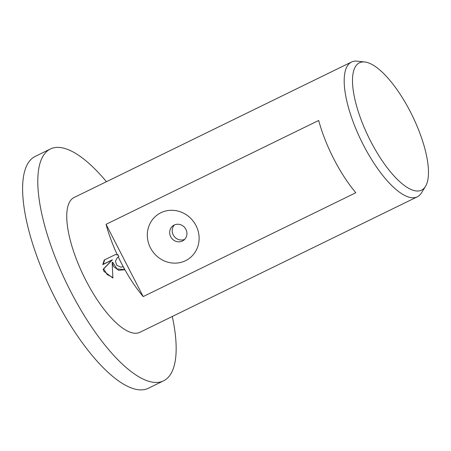 <?xml version="1.0" encoding="UTF-8"?>
<svg xmlns="http://www.w3.org/2000/svg" width="451" height="451" viewBox="0 0 451 451"><rect width="100%" height="100%" fill="white"/><g stroke="black" fill="none" stroke-linecap="round" stroke-linejoin="round"><path stroke-width="0.68" d="M172.282 316.484A128.997 44.333 -116 0 1 163.566 380.83A128.997 44.333 -116 0 1 70.553 291.216A128.997 44.333 -116 0 1 50.349 149.01A128.997 44.333 -116 0 1 106.453 181.702M163.566 380.83L148.379 388.249A128.997 44.333 -116 0 1 55.366 298.63A128.997 44.333 -116 0 1 35.161 156.429L50.349 149.01M370.485 140.892A70.841 24.343 -116 0 1 364.712 61.979A70.841 24.343 -116 0 1 410.472 112.011A70.841 24.343 -116 0 1 425.485 186.415A70.841 24.343 -116 0 1 370.485 140.892M425.485 186.415L421.465 192.898A74.996 25.775 -116 0 1 417.316 196.811A74.996 25.775 -116 0 1 363.235 144.709A74.996 25.775 -116 0 1 351.487 62.029A74.996 25.775 -116 0 1 357.124 61.161L364.712 61.979M185.897 229.339A8.997 8.439 -125.8 0 0 173.032 225.748A8.997 8.439 -125.8 0 0 170.709 236.752A8.997 8.439 -125.8 0 0 183.568 240.344A8.997 8.439 -125.8 0 0 185.897 229.339M150.437 247.841A26.998 25.312 54.2 0 1 160.9 212.737A26.998 25.312 54.2 0 1 196.005 225.59A26.998 25.312 54.2 0 1 185.541 260.689A26.998 25.312 54.2 0 1 150.437 247.841M174.396 224.959A8.997 8.439 -125.8 0 0 173.246 234.92A8.997 8.439 -125.8 0 0 184.747 239.301M113.641 266.609L112.152 262.55L112.885 278.07L103.95 271.339L103.161 269.303L111.871 260.176L102.76 264.624L104.249 260.007L115.484 254.522L117.373 255.001A74.996 25.775 -116 0 1 106.047 224.316L318.688 120.468A74.996 25.775 64 0 0 333.87 159.045A74.996 25.775 64 0 0 355.828 192.74L143.187 296.589A74.996 25.775 -116 0 1 121.229 262.899A74.996 25.775 -116 0 1 118.32 257.014L117.48 257.498L115.445 261.056L116.657 265.132L120.75 267.178L123.084 266.671A74.996 25.775 64 0 0 124.78 269.766L118.731 270.29L113.641 266.609M417.316 196.811L139.872 332.308A74.996 25.775 -116 0 1 85.791 280.206A74.996 25.775 -116 0 1 74.043 197.527L351.487 62.029M117.373 255.001L117.903 254.612A73.124 25.132 64 0 0 118.85 256.63L118.32 257.014M104.688 259.793L103.296 264.235L112.4 259.793L103.691 268.92L107.09 274.479L112.846 277.562M112.152 262.55L112.682 262.166L116.978 268.909L124.713 269.647M117.48 257.493L118.85 256.63M103.296 264.235L102.76 264.624M112.4 259.793L111.871 260.176M103.691 268.92L103.161 269.303M143.187 296.589L106.047 224.316"/></g></svg>
